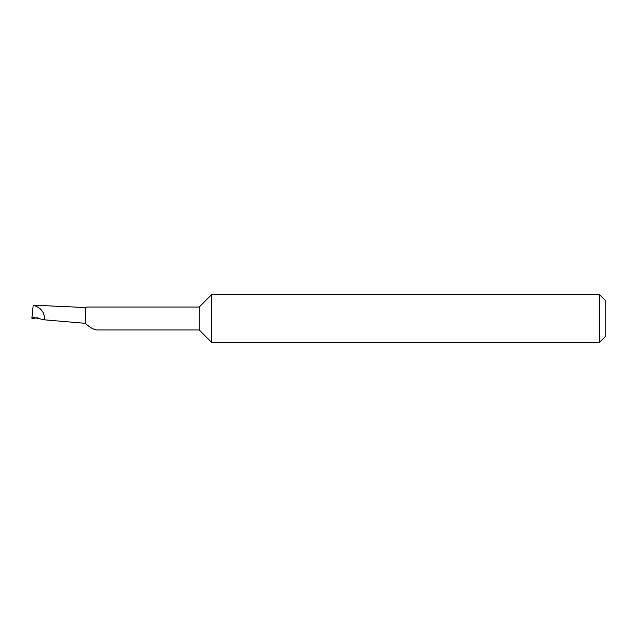 <?xml version="1.0" encoding="UTF-8"?>
<svg xmlns="http://www.w3.org/2000/svg" width="637" height="637" viewBox="0 0 637 637"><rect width="100%" height="100%" fill="white"/><g stroke="black" fill="none" stroke-linecap="round" stroke-linejoin="round"><path stroke-width="0.96" d="M37.941 317.759L32.495 318.42L31.85 318.205L31.961 317.162L44.686 319.846L85.326 323.325C89.682 327.33 93.472 329.552 96.697 329.966L199.23 329.966L199.23 307.034L86.935 307.034L85.326 307.552M199.23 329.966L211.651 342.387L211.651 294.613L199.23 307.034M599.417 294.613L605.15 300.346L605.15 336.655L599.417 342.387L599.417 294.613L211.651 294.613M33.22 305.171L85.326 307.528L85.326 323.349M31.961 317.162L33.204 305.314M44.686 319.846C44.534 312.13 40.704 307.273 33.212 305.29M599.417 342.387L211.651 342.387"/></g></svg>
